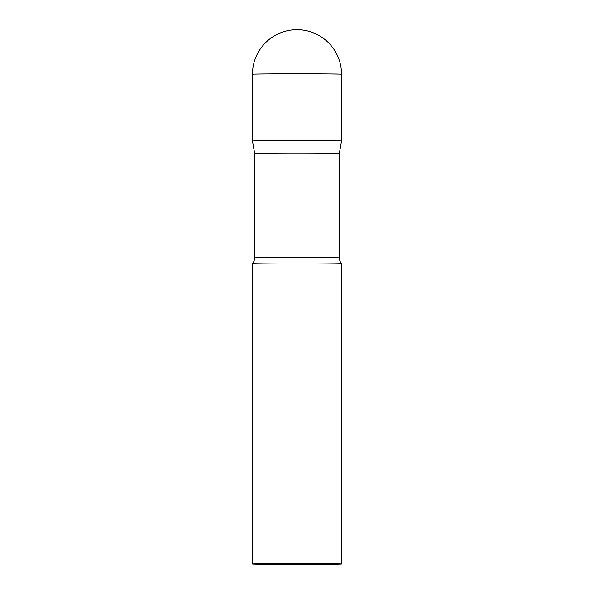 <?xml version="1.0" encoding="UTF-8"?>
<svg xmlns="http://www.w3.org/2000/svg" width="594" height="594" viewBox="0 0 594 594"><rect width="100%" height="100%" fill="white"/><g stroke="black" fill="none" stroke-linecap="round" stroke-linejoin="round"><path stroke-width="0.89" d="M254.707 153.623L254.707 257.885A42.293 0.394 180 0 1 279.462 257.529A42.293 0.394 180 0 1 324.747 257.588A42.293 0.394 180 0 1 339.293 257.885L339.293 153.623A42.293 0.394 180 0 0 324.747 153.326A42.293 0.394 180 0 0 279.462 153.267A42.293 0.394 180 0 0 254.707 153.623L252.48 141.001A44.52 0.408 0 0 1 263.402 140.726A44.52 0.408 0 0 1 312.593 140.615A44.52 0.408 0 0 1 341.52 141.001A44.52 0.408 180 0 0 326.21 140.689A44.52 0.408 180 0 0 278.504 140.622A44.52 0.408 180 0 0 252.48 141.001L252.48 74.22A44.52 0.408 0 0 1 263.402 73.953A44.52 0.408 0 0 1 326.21 73.908A44.52 0.408 0 0 1 341.52 74.22A44.52 44.52 0 0 0 297.356 29.7A44.52 44.52 0 0 0 252.48 74.22M339.293 257.885C339.738 262.466 341.988 263.795 341.52 263.424L341.52 263.424A44.52 0.408 180 0 0 326.21 263.112A44.52 0.408 180 0 0 278.72 263.053A44.52 0.408 180 0 0 252.48 263.424L252.48 563.929A44.52 0.408 180 0 0 267.79 564.233A44.52 0.408 180 0 0 315.459 564.3A44.52 0.408 180 0 0 341.52 563.929A44.52 0.408 180 0 0 326.21 563.617A44.52 0.408 180 0 0 278.541 563.55A44.52 0.408 180 0 0 252.48 563.929M339.293 153.623L341.52 141.001L341.52 74.22M341.52 263.424L341.52 563.929M254.707 257.885C254.262 262.466 252.012 263.795 252.48 263.424"/></g></svg>
